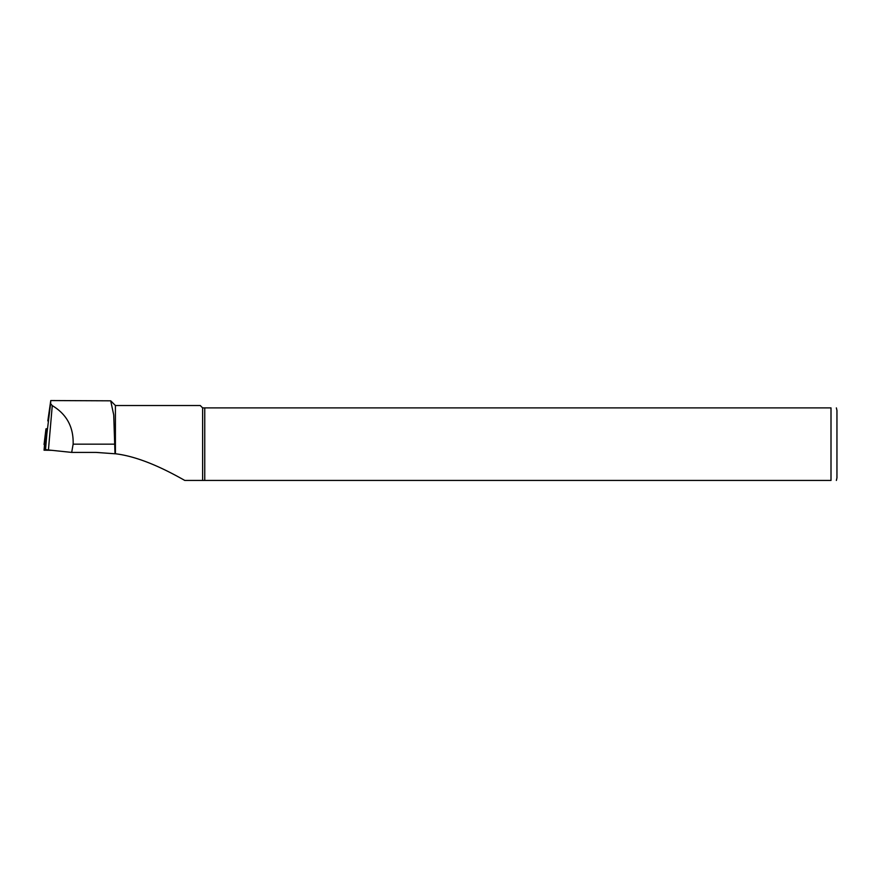 <?xml version="1.0" encoding="UTF-8"?>
<svg xmlns="http://www.w3.org/2000/svg" width="881" height="881" viewBox="0 0 881 881"><rect width="100%" height="100%" fill="white"/><g stroke="black" fill="none" stroke-linecap="round" stroke-linejoin="round"><path stroke-width="1.32" d="M71.691 452.405L73.134 444.167C73.641 427.054 66.681 414.213 52.265 405.623L50.602 403.641L50.768 400.558L110.698 400.822L113.726 414.951L115.015 453.77L95.974 452.405L71.691 452.405L48.433 449.971A11.75 1.233 180 0 1 45.537 449.475L46.803 434.718A9.966 1.046 180 0 1 46.77 434.63L46.781 429.311M50.768 400.558L47.816 420.92M836.366 407.892L836.95 410.469L836.95 477.865L836.366 480.442M831.003 407.892C838.855 407.892 838.855 407.892 831.003 407.892L204.755 407.892L204.755 480.442L831.003 480.442C838.855 480.442 838.855 480.442 831.003 480.442L831.003 407.892M204.755 407.892L202.63 407.892L202.63 480.442L204.755 480.442M202.63 407.892L200.251 405.513L115.411 405.513L115.411 453.759C141.423 456.909 168.745 471.368 184.79 480.442L202.63 480.442M51.638 450.312L44.05 450.191L45.977 428.849L46.847 428.728M46.781 434.663L45.977 434.542L45.977 428.849L44.05 444.498M46.77 434.63L50.602 403.641M48.433 449.971L52.265 405.623M115.015 444.167L73.134 444.167M45.977 434.542L44.05 450.191M115.411 405.513L110.709 400.811"/></g></svg>
